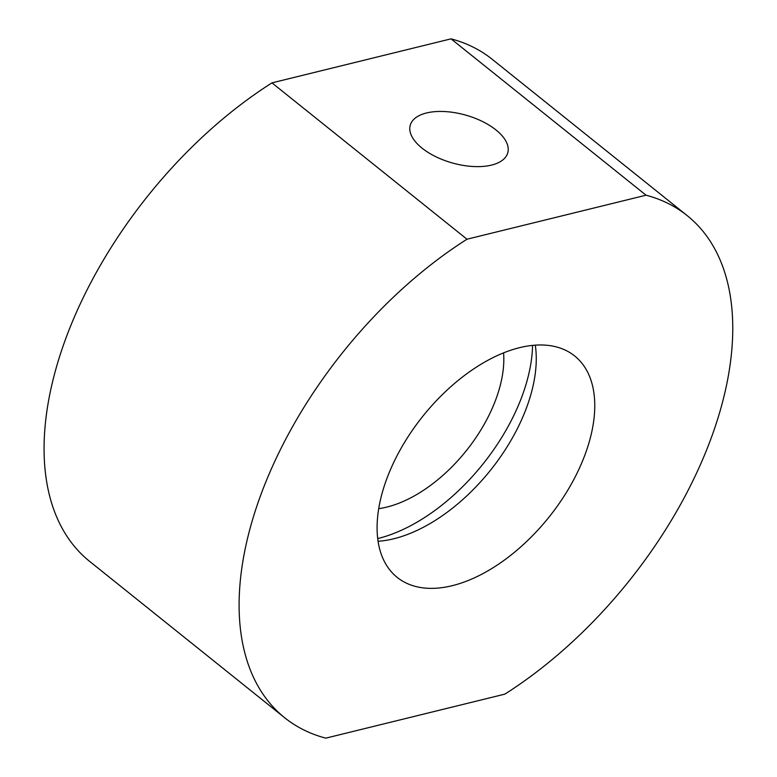 <?xml version="1.0" encoding="UTF-8"?>
<svg xmlns="http://www.w3.org/2000/svg" width="777" height="777" viewBox="0 0 777 777"><rect width="100%" height="100%" fill="white"/><g stroke="black" fill="none" stroke-linecap="round" stroke-linejoin="round"><path stroke-width="1.17" d="M491.511 165.093A50.67 24.835 15.8 0 0 507.769 152.826A50.67 24.835 15.8 0 0 482.332 121.435A50.67 24.835 15.8 0 0 426.505 112.976A50.67 24.835 15.8 0 0 410.246 125.233A50.67 24.835 15.8 0 0 435.683 156.633A50.67 24.835 15.8 0 0 491.511 165.093M451.019 38.85L646.056 195.202A321.775 183.178 -51.3 0 1 687.198 215.617A321.775 183.178 -51.3 0 1 720.667 408.974A321.775 183.178 -51.3 0 1 504.865 694.133L325.806 738.15A321.775 183.178 -51.3 0 1 284.664 717.734A321.775 183.178 -51.3 0 1 262.412 490.627A321.775 183.178 -51.3 0 1 466.987 239.219L271.96 82.867L451.019 38.85A321.775 183.178 -51.3 0 1 492.162 59.266L687.198 215.617M535.285 345.173A141.88 80.769 -51.3 0 1 530.924 394.327A141.88 80.769 -51.3 0 1 378.069 541.278M382.42 492.123A141.88 80.769 -51.3 0 1 469.502 371.794A141.88 80.769 -51.3 0 1 574.679 355.973A141.88 80.769 -51.3 0 1 589.432 441.229A141.88 80.769 -51.3 0 1 502.36 561.548A141.88 80.769 -51.3 0 1 397.183 577.379A141.88 80.769 -51.3 0 1 382.42 492.123M532.575 345.396A154.05 87.694 -51.3 0 1 526.796 381.721A154.05 87.694 -51.3 0 1 377.709 538.578M503.574 352.884A116.55 66.346 -51.3 0 1 499.446 388.442A116.55 66.346 -51.3 0 1 378.71 508.653M284.664 717.734L89.637 561.382A321.775 183.178 -51.3 0 1 67.376 334.285A321.775 183.178 -51.3 0 1 271.96 82.867M466.987 239.219L646.056 195.202"/></g></svg>
